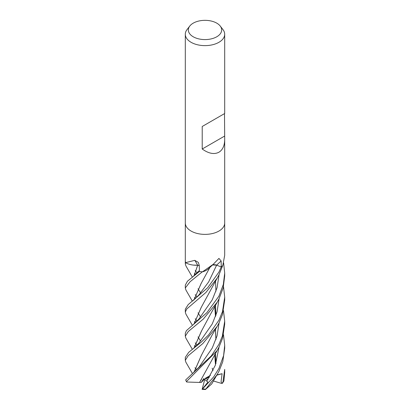 <?xml version="1.0" encoding="UTF-8"?>
<svg xmlns="http://www.w3.org/2000/svg" width="410" height="410" viewBox="0 0 410 410"><rect width="100%" height="100%" fill="white"/><g stroke="black" fill="none" stroke-linecap="round" stroke-linejoin="round"><path stroke-width="0.61" d="M185.299 223.071L185.299 263.881L185.607 262.554M199.275 265.608A4.254 2.455 -0 0 0 197.62 265.234A15.062 8.697 180 0 1 185.756 262.774A2.665 1.537 -0 0 0 185.638 262.641A19.7 11.372 180 0 1 185.305 260.852M185.638 262.641L194.77 260.35L198.317 262.374L199.27 265.357L199.419 271.451A19.7 11.372 180 0 0 202.473 271.825L213.308 264.255L218.93 258.413L221.154 260.986L221.246 266.977L216.634 265.152A4.254 2.455 0 0 0 212.585 264.911M220.216 26.035L222.984 29.612A19.7 11.377 180 0 1 224.7 34.255A19.7 11.377 180 0 1 218.93 42.297A19.7 11.377 180 0 1 197.461 44.762A19.7 11.377 180 0 1 185.299 34.255A19.7 11.377 180 0 1 187.016 29.612L189.784 26.035A16.666 9.625 180 0 1 193.212 23.16A16.666 9.625 180 0 1 220.216 26.035A16.666 9.625 180 0 1 216.787 36.767A16.666 9.625 180 0 1 195.549 37.889A16.666 9.625 180 0 1 189.784 26.035M218.93 231.05A19.7 11.372 180 0 0 224.7 223.009A19.7 11.377 180 0 1 218.93 231.05A19.7 11.377 180 0 1 197.461 233.515A19.7 11.377 180 0 1 185.299 223.009L185.299 34.255M224.506 113.616L224.7 139.472C224.613 145.658 222.691 149.911 218.93 152.223C214.23 154.672 208.659 153.601 202.212 149.009L202.212 126.485L224.7 113.503L202.212 126.485M221.246 266.977A19.7 11.372 180 0 0 222.799 265.419L224.7 255.281L224.7 223.071M213.308 264.255L208.716 268.535A15.062 8.697 180 0 1 202.724 271.799A2.665 1.537 0 0 0 202.473 271.825M197.62 265.234A333.422 115.22 126.5 0 0 194.77 260.35M224.506 136.135L202.212 149.009M224.7 369.41L222.891 382.474L222.379 383.278L221.057 381.725L222.107 373.7L216.931 374.914M222.568 383.094L223.921 380.88L224.7 372.341M195.56 322.614L194.366 321.691M221.251 266.971L218.935 272.061L207.701 287.697L188.19 304.604L185.299 309.191L185.299 312.066L186.796 308.955L205.928 292.463L217.264 278.016L218.93 274.946L222.732 265.501M185.899 314.086L185.299 312.066M195.575 346.716L194.366 345.763M218.93 296.148L206.845 312.707L186.381 330.67L185.299 333.279L185.299 336.179L188.287 331.516L203.309 319.062L217.238 302.165L218.93 299.059L223.178 287.958L224.7 275.92L224.7 273.101L223.337 284.432L218.93 296.148M192.372 349.392L185.873 338.132L185.299 336.179M192.362 301.207L185.914 290.019L185.299 287.963L190.025 281.819L202.314 271.809M199.429 271.456L187.447 281.219L185.299 285.135L185.299 287.963M223.506 334.765L224.7 345.322L223.604 355.572L218.93 368.477L213.677 376.918L202.135 389.362L207.901 382.089L203.708 378.63L201.254 382.479L186.709 382.017L186.463 381.566L217.049 350.652L218.93 347.28L222.594 338.168L224.7 324.125L224.7 321.235L222.343 336.149L218.93 344.364L211.324 355.854L185.674 379.926L186.478 381.771M217.059 374.704L211.719 383.934L205.482 389.49L217.059 374.704L218.93 371.373L222.763 361.702L224.7 348.239L224.7 345.322M223.511 286.58L224.7 297.158L222.502 311.579L218.93 320.251L208.582 334.944L201.412 341.986L188.672 352.354L185.299 357.382M185.884 362.22L185.299 360.298L188.159 355.752L202.806 343.575L217.136 326.432L218.93 323.172L222.445 314.578L224.7 300.017L224.7 297.163M192.362 277.093L185.925 265.921L185.299 263.881M193.335 265.096L197.743 265.234M194.073 275.704L197.702 265.26L199.275 265.634M212.549 264.942L216.623 265.162L219.939 266.459M194.022 323.972L201.33 307.198L217.259 278.016M223.609 262.918L224.7 273.101M200.536 341.105L198.04 336.866M194.068 323.936L201.223 307.377M212.18 368.159L213 370.614M197.066 345.24L195.221 342.847L197.066 345.24M198.952 318.975L212.221 299.884L217.069 287.743L219.083 274.633L217.069 287.743L212.221 299.884L198.958 318.97L193.371 324.505M199.573 382.428L217.054 350.647M215.952 339.413L215.496 329.133M194.027 275.745L197.666 265.28M195.508 274.444L194.366 273.557M199.547 382.448L201.51 379.235M215.891 339.582L215.455 329.199M200.557 292.94L198.045 288.727M206.814 381.069L215.311 365.295L219.083 346.973L215.311 365.295L206.814 381.069M197.056 297.024L195.227 294.626L197.056 297.024M198.799 270.979L193.387 276.268M198.993 343.037L212.236 323.951L217.059 311.836L219.083 298.752L217.059 311.836L212.236 323.951L198.993 343.032L193.264 348.695M201.556 330.937L194.068 348.044M194.022 348.085L201.341 331.295L210.509 314.224M215.947 291.254L215.501 280.999M193.069 372.936L199.004 367.135L212.226 348.059L217.044 335.959L219.083 322.865M197.061 272.922L195.221 270.518M194.073 372.136L201.484 355.168M215.891 315.485L215.455 305.142M194.022 372.178L201.33 355.429L212.098 335.088L217.156 326.401M215.947 315.326L215.496 305.076M223.511 310.678L224.7 321.23M192.382 373.459L185.848 362.163M197.056 321.132L195.227 318.739L197.056 321.132M198.891 294.954L208.628 281.947L216.623 265.162L208.628 281.947L198.891 294.949L193.407 300.361M215.891 363.696L215.46 353.276M200.546 317.012L198.04 312.804M194.068 299.823L201.131 283.423M215.952 363.521L215.496 353.215M194.022 299.859L201.305 283.136L209.966 267.335M195.539 298.526L194.366 297.629M194.934 367.734L196.749 369.682M222.379 383.278L221.661 383.437L213.369 380.987M222.107 373.7L216.757 375.206M209.249 377.318L205 378.512L209.479 376.944M207.942 379.383L205 378.512L210.391 375.411M204.749 389.321L205.482 389.485M202.135 389.362L204.759 379.383M201.248 382.479L204.446 379.158M216.634 265.152A332.515 193.233 83.2 0 1 221.154 260.986M223.921 380.88A19.7 11.377 180 0 1 222.891 382.474M205.625 389.08A19.7 11.377 180 0 1 202.678 389.003M186.463 381.566A19.7 11.377 180 0 1 185.674 379.926M224.7 223.009L224.7 139.472M224.7 113.503L224.7 34.255M224.7 369.436L224.7 372.352M185.299 357.377L185.299 360.298M192.367 325.304L185.894 314.086M210.504 314.244L217.228 302.185M214.681 306.408L215.506 316.546M214.681 354.594L215.506 364.767M202.079 389.372L205.225 389.5"/></g></svg>
